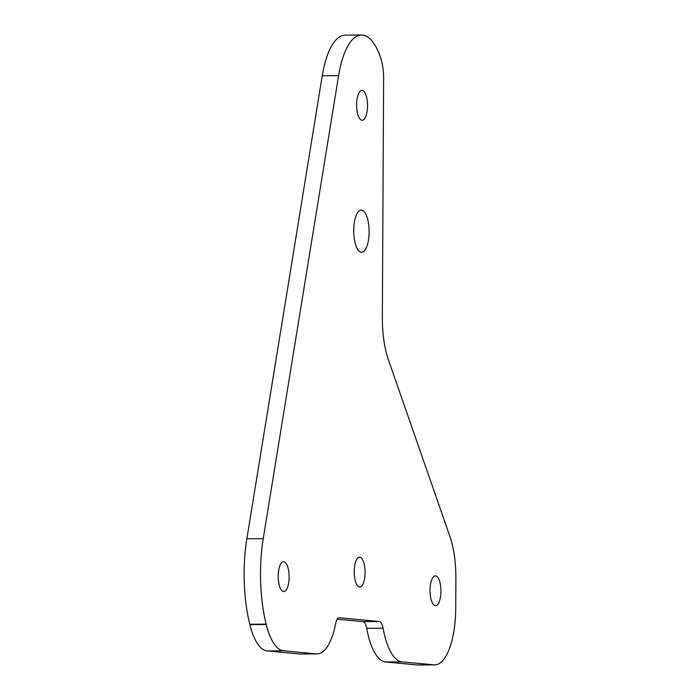 <?xml version="1.0" encoding="UTF-8"?>
<svg xmlns="http://www.w3.org/2000/svg" width="700" height="700" viewBox="0 0 700 700"><rect width="100%" height="100%" fill="white"/><g stroke="black" fill="none" stroke-linecap="round" stroke-linejoin="round"><path stroke-width="1.05" d="M361.314 252.254A21.096 7.7 89.5 0 0 361.594 252.263A21.096 7.7 89.5 0 0 369.119 231.499A21.096 7.7 89.5 0 0 361.533 210.088A21.096 7.7 89.5 0 0 361.244 210.079A21.096 7.7 89.5 0 0 353.719 230.843A21.096 7.7 89.5 0 0 361.314 252.254M260.496 572.775A87.894 32.069 89.5 0 0 266.14 624.137L266.227 624.488A58.599 21.376 89.5 0 0 283.535 650.799L316.426 653.87A58.599 21.376 89.5 0 0 317.214 653.896A58.599 21.376 89.5 0 0 335.615 623.779A11.716 4.279 -90.5 0 1 339.299 617.759A11.716 4.279 -90.5 0 1 339.456 617.767L379.312 621.486A11.716 4.279 -90.5 0 1 383.092 628.206A58.599 21.376 89.5 0 0 401.949 661.841L434.026 664.834A58.599 21.376 89.5 0 0 434.814 664.86A58.599 21.376 89.5 0 0 455.718 608.265L455.875 578.226A58.599 21.376 89.5 0 0 449.829 536.235L388.404 359.774A58.599 21.376 -90.5 0 1 382.358 317.783L383.609 78.619A29.295 10.693 89.5 0 0 380.669 57.837A70.315 25.655 89.5 0 0 361.498 35A70.315 25.655 89.5 0 0 338.608 75.618L263.226 538.659A87.894 32.069 89.5 0 0 260.496 572.775M317.214 653.896L300.851 654.036A58.599 21.376 -90.5 0 1 300.055 654.001L267.172 650.939A58.599 21.376 -90.5 0 1 249.856 624.619L249.769 624.269A87.894 32.069 -90.5 0 1 244.125 572.915A87.894 32.069 -90.5 0 1 246.864 538.79L322.245 75.757A70.315 25.655 -90.5 0 1 345.135 35.14L361.498 35M362.005 120.242A14.945 5.451 89.5 0 0 362.206 120.251A14.945 5.451 89.5 0 0 367.535 105.543A14.945 5.451 89.5 0 0 362.162 90.379A14.945 5.451 89.5 0 0 361.953 90.37A14.945 5.451 89.5 0 0 356.624 105.079A14.945 5.451 89.5 0 0 362.005 120.242M283.745 561.68A14.945 5.451 89.5 0 0 283.544 561.671A14.945 5.451 89.5 0 0 278.215 576.389A14.945 5.451 89.5 0 0 283.588 591.553A14.945 5.451 89.5 0 0 283.789 591.561A14.945 5.451 89.5 0 0 289.118 576.852A14.945 5.451 89.5 0 0 283.745 561.68M435.558 575.837A14.945 5.451 89.5 0 0 435.356 575.829A14.945 5.451 89.5 0 0 430.027 590.538A14.945 5.451 89.5 0 0 435.4 605.701A14.945 5.451 89.5 0 0 435.61 605.71A14.945 5.451 89.5 0 0 440.939 591.001A14.945 5.451 89.5 0 0 435.558 575.837M359.555 587.029A14.945 5.451 89.5 0 0 359.756 587.038A14.945 5.451 89.5 0 0 365.085 572.329A14.945 5.451 89.5 0 0 359.713 557.165A14.945 5.451 89.5 0 0 359.511 557.156A14.945 5.451 89.5 0 0 354.183 571.865A14.945 5.451 89.5 0 0 359.555 587.029M434.814 664.86L418.451 665A58.599 21.376 -90.5 0 1 417.655 664.965L385.586 661.972A58.599 21.376 -90.5 0 1 366.721 628.346A11.716 4.279 89.5 0 0 362.95 621.617L337.251 619.22M249.769 624.269L266.14 624.137M322.245 75.757L338.608 75.618M263.226 538.659L246.864 538.79M266.227 624.488L249.856 624.619M267.172 650.939L283.535 650.799M316.426 653.87L300.055 654.001M362.95 621.617L379.312 621.486M366.721 628.346L383.092 628.206M385.586 661.972L401.949 661.841M434.026 664.834L417.655 664.965"/></g></svg>
